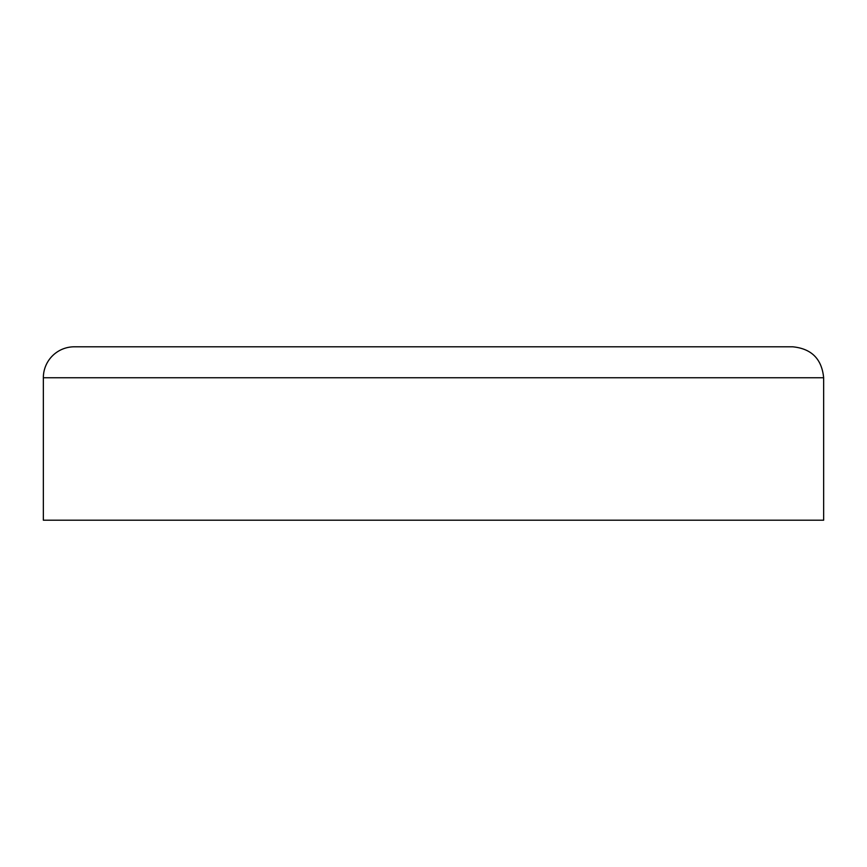 <?xml version="1.0" encoding="UTF-8"?>
<svg xmlns="http://www.w3.org/2000/svg" width="867" height="867" viewBox="0 0 867 867"><rect width="100%" height="100%" fill="white"/><g stroke="black" fill="none" stroke-linecap="round" stroke-linejoin="round"><path stroke-width="1.3" d="M74.313 346.8L792.687 346.8C811.49 348.632 821.818 358.96 823.65 377.763L43.35 377.763A30.963 30.963 0 0 1 74.313 346.8L393.25 346.8M823.65 377.763L823.65 520.2L43.35 520.2L43.35 377.763"/></g></svg>
